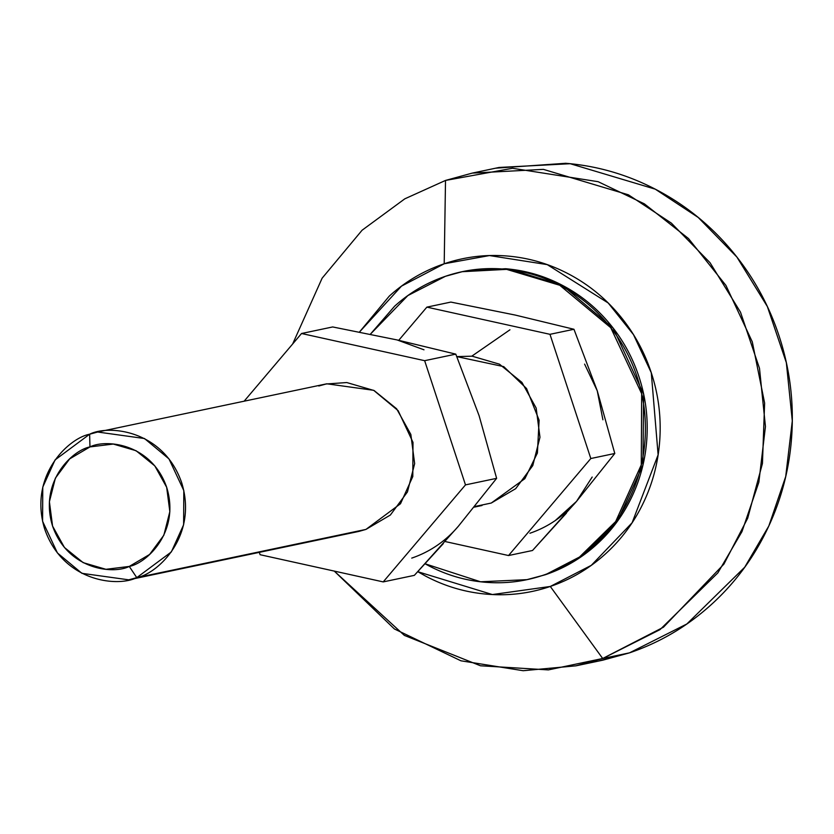 <?xml version="1.0" encoding="UTF-8"?>
<svg xmlns="http://www.w3.org/2000/svg" width="834" height="834" viewBox="0 0 834 834"><rect width="100%" height="100%" fill="white"/><g stroke="black" fill="none" stroke-linecap="round" stroke-linejoin="round"><path stroke-width="1.25" d="M89.624 434.222L97.651 432.022L144.49 438.528L168.979 458.898L183.814 490.58L183.626 524.742L171.335 551.941L136.776 577.639L365.949 529.413L136.776 577.639C157.751 573.709 198.179 536.043 181.656 482.646C163.276 429.896 108.701 424.527 89.624 434.222L89.968 446.92C105.866 438.851 151.35 443.323 166.664 487.285C180.436 531.779 146.742 563.169 129.27 566.432L136.776 577.639L129.27 566.432L149.599 554.464L163.85 535.219L169.844 511.628L166.664 487.285L154.811 465.893L136.067 450.714L113.299 444.053L89.968 446.92L69.639 458.898L55.388 478.143L49.394 501.734L52.573 526.077L64.426 547.469L83.171 562.648L105.939 569.309L129.27 566.432C113.372 574.511 67.888 570.039 52.573 526.077C38.802 481.583 72.495 450.193 89.968 446.92L89.624 434.222C68.649 438.142 28.22 475.807 44.744 529.204C63.123 581.955 117.698 587.324 136.776 577.639L128.749 579.839L81.909 573.323L57.421 552.952L42.586 521.271L42.774 487.108L55.075 459.909L89.624 434.222M474.65 506.54L491.278 503.038L524.857 478.664L537.409 453.008L539.118 420.221L526.556 388.519L503.746 366.626L456.823 356.608L472.127 356.181L499.441 364.166L521.928 382.389L536.168 408.055L539.973 437.266L532.78 465.581L515.683 488.672L491.278 503.038L474.65 506.54M471.825 356.149L509.939 329.805M463.245 271.457L505.55 268.725C525.524 270.372 544.498 275.918 562.47 285.384C580.454 294.84 596.07 307.496 609.32 323.331C622.581 339.177 632.464 357.004 638.98 376.812C645.495 396.619 648.133 416.906 646.913 437.673C645.693 458.439 640.7 478.101 631.932 496.647C623.165 515.203 611.291 531.248 596.31 544.769C581.329 558.29 564.378 568.267 545.467 574.699L526.963 579.651L480.561 581.788L425.09 563.784L428.447 565.608C446.419 575.064 465.393 580.62 485.357 582.257C505.331 583.894 524.763 581.506 543.674 575.074C562.596 568.642 579.536 558.665 594.517 545.144C609.498 531.623 621.372 515.579 630.139 497.033C638.917 478.476 643.911 458.815 645.13 438.048C646.35 417.281 643.702 397.005 637.186 377.187C630.671 357.379 620.788 339.553 607.538 323.707C594.277 307.871 578.66 295.215 560.677 285.76C542.705 276.294 523.731 270.748 503.767 269.101C483.793 267.464 464.361 269.862 445.45 276.294L462.161 271.707L506.603 269.361L559.75 285.27L610.759 327.699L641.68 393.721L641.283 464.882L615.669 521.552L579.505 557.029L545.467 574.699L581.183 556.737L617.254 521.458L642.931 465.111L643.66 394.221L613.219 328.169L562.533 285.416L509.449 269.101L464.892 271.133M495.646 168.187L565.681 163.287C597.634 165.914 627.981 174.796 656.754 189.933C685.517 205.07 710.505 225.316 731.72 250.659C752.925 276.012 768.739 304.535 779.164 336.227C789.579 367.919 793.812 400.383 791.862 433.607C789.913 466.821 781.917 498.284 767.895 527.964C753.863 557.654 734.869 583.32 710.891 604.952C686.924 626.584 659.809 642.555 629.545 652.834L602.69 658.495L550.294 586.458C570.717 579.515 589.023 568.736 605.203 554.13C621.382 539.535 634.205 522.209 643.681 502.172C653.147 482.135 658.537 460.9 659.861 438.476C661.174 416.051 658.318 394.138 651.281 372.746C644.244 351.354 633.569 332.099 619.255 314.991C604.942 297.884 588.074 284.217 568.652 274C549.241 263.784 528.746 257.789 507.187 256.017C485.617 254.245 464.632 256.83 444.199 263.773C423.776 270.716 405.47 281.496 389.29 296.101L359.433 332.078L401.456 286.156L444.199 263.773L489.454 255.558L547.229 264.618L608.194 302.982L633.486 334.642L651.281 372.746L658.12 454.832L632.109 522.772L591.306 565.337L550.294 586.458L602.69 658.495L663.447 627.21L723.891 564.138L747.712 518.175L762.443 463.485L764.622 403.103L752.299 341.877L725.934 285.426L688.477 238.524L644.359 203.84L598.155 181.697L512.556 168.28L445.512 180.436L444.199 263.773L445.512 180.436L472.263 173.107L543.372 169.365L628.409 194.812L671.349 223.105L710.026 262.689L740.498 312.187L759.493 368.326L765.445 426.539L758.857 482.198L741.958 531.644L717.865 572.864L660.007 629.628L602.69 658.495L629.545 652.834L686.862 623.978L744.72 567.214L768.812 525.993L785.711 476.548L792.3 420.889L786.347 362.675L767.353 306.537L736.881 257.039L698.204 217.455L655.263 189.162L570.237 163.714L499.118 167.457L472.263 173.107M445.45 276.294C426.528 282.716 409.588 292.692 394.607 306.214L370.327 334.257L407.857 295.57L445.45 276.294M592.182 477.048L576.534 501.38L555.298 520.541M566.442 513.098L532.519 550.492L508.542 555.538L445.147 541.537L508.542 555.538L590.816 458.523L549.981 334.319L426.872 307.131L450.85 302.085L515.297 315.075M584.603 364.114L597.248 390.771L602.909 419.794M575.94 665.824L523.168 670.713L460.931 660.799L394.399 628.961L334.257 571.092L404.354 635.393L480.509 665.782L548.365 669.9L602.69 658.495L575.94 665.824L602.794 660.174L629.545 652.834L598.718 661.028M292.64 344.004L322.122 278.191L362.092 230.226L404.803 198.836L445.512 180.436L404.803 198.836L362.092 230.226L322.122 278.191L292.64 344.004M550.294 586.458L492.373 594.548L417.771 571.697L425.84 576.231C445.252 586.448 465.747 592.442 487.306 594.215C508.876 595.987 529.871 593.401 550.294 586.458M529.163 579.192L545.467 574.699L527.672 579.526M515.276 315.075L573.959 329.274L597.248 390.771L614.794 453.477L576.534 501.38L532.519 550.492L508.542 555.538L590.816 458.523L614.794 453.477L590.816 458.523L549.981 334.319L573.959 329.274L549.981 334.319L426.872 307.131L398.746 340.303L426.872 307.131L450.85 302.085L515.276 315.075L573.959 329.274L597.248 390.771L614.794 453.477L576.534 501.38A113.288 108.399 -101.9 0 1 529.924 533.239M474.16 507.155L482.031 505.498M318.796 385.996L326.824 383.796L373.663 390.312L398.152 410.672L412.997 442.364L412.799 476.527L400.508 503.726L365.949 529.413L358.964 531.394L128.749 579.839M443.281 543.643L414.352 575.356L383.213 581.903L260.104 554.714L259.332 552.358L260.104 554.714L383.213 581.903L414.352 575.356L458.366 526.244L496.626 478.341L465.487 484.888L383.213 581.903L465.487 484.888L496.626 478.341L479.081 415.634L455.791 354.137L424.652 360.684L465.487 484.888L424.652 360.684L455.791 354.137L397.109 339.938L332.683 326.949L301.543 333.506L424.652 360.684L301.543 333.506L332.683 326.949L397.109 339.938L423.995 349.8M244.133 401.196L301.543 333.506L244.133 401.196M479.081 415.613L496.626 478.341L458.356 526.254M458.377 526.223L458.366 526.244A113.288 108.399 -101.9 0 1 411.756 558.102M349.592 532.853L365.949 529.413L390.354 515.047L407.451 491.945L414.644 463.641L410.839 434.431L396.598 408.754L374.112 390.541L346.788 382.545L325.781 384.015M397.109 339.938L455.791 354.137L479.081 415.634M97.651 432.022L326.824 383.796"/></g></svg>
